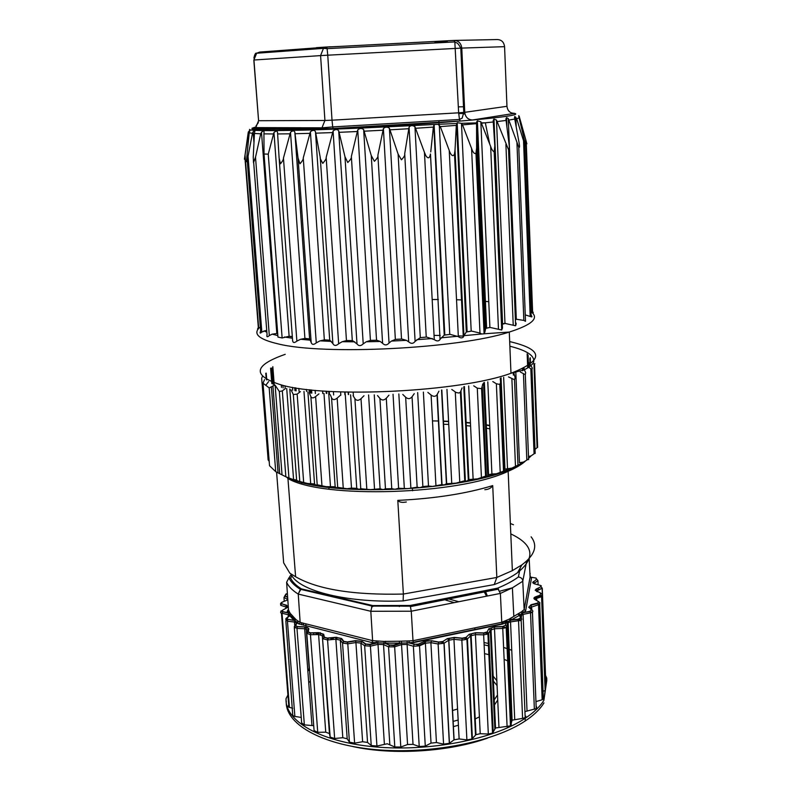 <?xml version="1.0" encoding="UTF-8"?>
<svg xmlns="http://www.w3.org/2000/svg" width="791" height="791" viewBox="0 0 791 791"><rect width="100%" height="100%" fill="white"/><g stroke="black" fill="none" stroke-linecap="round" stroke-linejoin="round"><path stroke-width="1.19" d="M514.496 113.36C520.27 114.705 506.062 116.949 471.871 120.074L514.496 113.36L511.658 113.034M458.661 113.044L464.801 112.876M511.47 112.965L512.222 113.034M255.147 127.45L251.963 128.28L254.91 127.222M319.693 129.042C278.284 130.357 255.77 130.248 252.151 128.735L331.666 128.607L461.608 120.944C425.281 123.95 373.57 127.005 331.666 128.607M273.953 132.483L268.258 154.146L282.13 337.965L289.12 336.274L273.953 132.483C276.049 130.742 277.236 130.742 277.532 132.473L279.114 158.022L280.489 163.806C282.634 161.117 283.623 159.199 283.455 158.042L290.505 132.216C292.7 130.515 294.153 130.485 294.845 132.137L298.049 157.973L311.179 342.503C312.01 344.846 313.701 344.965 316.271 342.859L303.26 157.893C303.517 159.05 302.419 161.008 299.967 163.777L298.049 157.973M289.12 336.274L292.314 336.561M305.346 338.429L309.667 338.904L304.911 338.449L290.505 132.216M303.26 157.893L310.408 131.731C312.663 130.001 314.343 129.942 315.461 131.583L320.256 157.538L332.892 343.64C334.197 345.954 336.126 346.003 338.657 343.788L326.169 157.369C326.564 158.22 325.437 160.227 322.787 163.381C320.612 159.604 319.772 157.656 320.256 157.538M324.785 339.873L329.857 340.16L324.34 339.912L310.408 131.731M326.169 157.369L333.09 130.95C335.305 129.19 337.164 129.111 338.686 130.723L344.975 156.727L356.998 343.927C358.758 346.181 360.834 346.151 363.217 343.858L351.362 156.47C351.758 157.765 350.551 159.772 347.763 162.501L344.975 156.727M346.873 340.535L352.529 340.624L346.448 340.585L333.09 130.95M351.362 156.47L357.74 129.882C359.816 128.102 361.794 128.013 363.652 129.605L371.266 155.57L382.597 343.324C384.742 345.509 386.898 345.41 389.043 343.047L377.89 155.234C378.345 156.499 377.178 158.526 374.39 161.315L371.266 155.57M370.811 340.367L376.842 340.249L370.415 340.427L357.74 129.882M377.89 155.234L383.398 128.577C385.266 126.797 387.264 126.679 389.409 128.251L398.11 154.097L408.7 341.87C411.162 343.956 413.298 343.788 415.107 341.376L404.705 153.691C405.21 154.937 404.132 156.974 401.452 159.802L398.11 154.097M395.698 339.359L401.868 339.042L395.352 339.438L383.398 128.577M404.705 153.691L409.076 127.084C410.658 125.304 412.605 125.176 414.949 126.708L424.451 152.376L434.279 339.606C436.79 341.386 438.718 341.356 440.053 339.517L430.462 154.018C429.622 158.398 428.089 158.961 425.855 155.718L424.451 152.376M420.565 337.569L426.636 337.065L420.288 337.648L409.076 127.084M430.749 151.921L433.369 127.084L434.546 124.484L438.066 124.316L440.31 126.59L449.239 150.478L458.335 336.63C460.421 338.123 462.073 338.271 463.299 337.055L463.941 335.799L455.023 149.993L454.499 154.008C451.76 159.782 448.329 147.907 449.239 150.478M444.453 335.058L450.188 334.375L444.235 335.137L433.775 125.453M455.023 149.993L456.308 125.373L457.208 122.714L461.43 123.317L462.527 124.869L471.574 148.471L479.979 333.06L481.66 334L484.082 333.832L484.863 332.111L476.617 147.966L475.974 153.246C473.097 155.135 471.06 146.523 471.574 148.471M466.443 331.923L471.644 331.103L466.314 332.002L456.536 123.752M476.617 147.966L476.548 122.16L477.388 120.835L480.839 121.755L489.896 327.405L501.712 330.005L502.473 328.038L494.869 147.65M490.242 327.385L485.714 328.384L489.896 327.405M485.753 328.324L476.548 122.16M493.97 119.085L496.491 120.054L504.974 323.4L502.582 323.806L493.97 119.085L493.179 120.42L494.8 145.949L494.177 151.803C491.567 150.735 490.41 145.267 490.657 146.444L480.839 121.755M506.883 125.996L506.547 117.622L505.904 118.897L509.038 143.992C508.87 143.537 510.017 148.649 508.573 149.786L496.491 120.054M506.547 117.622L508.277 118.561L516.305 319.238L523.84 320.414L525.501 321.314L525.402 318.664M518.738 116.336L524.492 140.531C524.176 139.048 526.559 149.37 524.66 144.397L516.661 118.67L514.822 116.455L514.476 117.543L518.985 142.162C518.728 140.996 520.458 149.054 518.767 147.225L508.277 118.561M518.718 115.664L519.203 117.325M526.213 141.46C527.271 145.376 527.271 145.317 526.203 141.292L519.153 116.148M501.534 298.711L500.921 298.355M465.039 114.161L463.536 113.726M299.789 129.625L299.838 130.238M303.971 129.516L304.021 130.129M261.248 129.754L261.238 130.564M434.546 124.484C391.347 126.689 339.863 129.24 303.289 130.149C266.073 130.93 248.186 130.683 249.6 129.398L249.452 129.546M249.205 132.997L249.056 131.108L248.512 132.581L244.419 159.209L248.236 132.404M249.056 131.108C250.361 129.595 250.549 129.655 249.62 131.296L249.224 132.829L252.458 133.313L248.038 156.311L246.614 161.671L246.891 156.045L249.224 132.829M253.96 142.578L253.12 131.81C254.732 130.238 255.246 130.278 254.682 131.929L254.425 133.481M253.249 157.023L254.435 133.481L260.723 133.788L255.513 157.221L253.506 162.709L253.249 157.023M253.693 162.768L267.061 334.751C266.448 337.085 267.2 337.371 269.316 335.582L272.114 334.178L276.82 333.505L261.485 132.245C263.344 130.624 264.194 130.644 264.036 132.305L263.937 133.867L273.202 133.956M276.82 333.505L277.69 333.535M282.13 337.965L277.957 337.075L264.036 154.018L263.937 133.867M264.036 154.018L268.258 154.146M261.485 132.245L260.723 133.788M247.217 160.266L260.654 331.103C259.626 333.406 260.012 333.713 261.831 332.042L266.715 330.262M253.12 131.81L252.458 133.313M244.834 156.529L258.331 327.504C257.204 329.412 257.322 329.629 258.697 328.146L260.338 327.138M269.019 128.182L269.207 127.638M500.377 298.504L501.247 298.642M530.959 311.229L532.62 312.227C533.539 313.048 533.529 312.821 532.59 311.525M525.254 314.877L531.166 316.776C532.175 317.221 532.155 316.647 531.117 315.055M504.974 323.4L515.633 325.783L516.226 323.717L515.475 321.967M485.714 328.384L484.863 332.111M479.979 333.06L471.644 331.103M466.314 332.002L463.971 335.681M458.335 336.63L450.188 334.375M444.235 335.137L440.399 338.924M434.279 339.606L426.636 337.065M420.288 337.648L415.107 341.376M408.7 341.87L406.406 340.348L401.868 339.042M395.352 339.438L391.308 341.139L389.043 343.047M382.597 343.324L380.244 341.465L376.842 340.249M370.415 340.427L366.174 341.831L363.217 343.858M356.998 343.927L352.529 340.624M346.448 340.585L342.078 341.761L338.657 343.788M332.892 343.64L329.857 340.16M324.34 339.912L319.93 340.911L316.271 342.859M311.179 342.503L309.667 338.904M304.911 338.449L300.491 339.309L296.872 341.119L283.455 158.042M279.193 159.04L292.611 340.575C292.947 342.938 294.361 343.116 296.872 341.119M346.834 46.066L330.252 46.867M330.243 46.778L316.41 47.668M434.981 42.971L434.941 42.23C447.479 41.785 450.692 41.864 444.591 42.467M281.744 51.405L259.784 52.058L256.65 53.234L259.784 52.058L326.693 47.114L327.108 48.647L454.825 41.923L458.651 112.816L464.752 112.322L461.776 48.093L504.569 46.669L506.962 106.301L464.752 112.322C465.415 117.117 467.975 119.678 472.425 119.995M327.118 48.686L327.751 55.192L320.582 55.607L324.923 120.469L332.022 120.192L327.751 55.192L461.776 48.093C461.104 43.208 458.533 40.648 454.054 40.43L454.825 41.923C456.644 43.525 457.03 41.211 460.797 48.132L463.783 112.431L462.142 118.146L459.472 119.471L460.224 121.033M461.608 120.944L471.871 120.074M268.1 459.472L269.197 461.519M262.335 376.645L261.683 378.296L268.149 460.006M264.52 379.65L263.017 383.21L269.533 465.741L275.723 471.683L285.858 476.785L292.71 479.386L296.615 479.999L297.643 480.958L307.59 483.489L314.551 483.954L315.827 485.101L317.201 484.784L325.922 486.653L335.166 486.762L336.58 487.869L337.698 487.375L347.101 488.729L351.501 488.087L356.751 488.363L358.956 489.352L360.765 488.739L370.406 489.629L380.085 488.779L383.032 489.609L385.464 488.848L391.753 488.68L394.966 489.293L398.605 488.284L407.869 488.62L417.154 487.226L419.843 487.721L422.878 486.584L428.495 486.02L432.539 486.435L442.011 484.557L444.087 484.972L446.411 483.756L441.556 390.092M274.922 385.079L269.187 387.897L263.017 383.21M285.413 388.519L282.318 390.892L279.332 391.525L275.12 385.187L282.031 474.798M292.71 479.386L297.643 480.958M300.412 391.594L297.149 394.126L293.303 394.511L291.039 389.854M307.59 483.489L315.827 485.101M318.921 393.888L315.619 396.578C313.325 398.308 311.743 398.318 310.873 396.607L309.33 392.85M325.922 486.653L336.58 487.869M340.367 395.282L337.154 398.12C334.553 400.147 332.685 400.048 331.548 397.824L330.312 394.768M347.101 488.729L358.956 489.352M364.008 395.727L361.003 398.694C358.531 400.819 356.494 400.81 354.902 398.644L353.053 395.648M370.406 489.629L383.032 489.609M388.954 395.174L386.295 398.239C384.04 400.454 381.924 400.523 379.927 398.446L377.525 395.549M394.966 489.293L407.869 488.62M414.266 393.641L412.052 396.775C410.124 399.06 407.988 399.218 405.654 397.23L402.787 394.452M419.843 487.721L432.539 486.435M438.946 391.179L437.018 394.788C435.455 396.716 433.478 396.805 431.105 395.055L427.872 392.405M444.087 484.972L456.081 483.133L446.411 483.756M456.081 483.133L464.722 480.75M451.809 389.488L456.15 392.524L458.938 393.038L460.411 392.148L462.063 387.916M477.626 478.852L468.895 479.573L466.769 481.175L477.626 478.852L485.555 476.123L487.068 476.489L496.412 473.769L491.913 474.027L488.541 474.669L487.068 476.489M473.72 385.83L477.289 388.163L481.59 388.658L482.777 383.961M496.412 473.769L511.836 468.104L504.965 469.132L504.164 469.884M492.813 381.578L496.362 383.764L499.813 384.456L500.574 382.597L500.387 379.502M511.836 468.104L518.678 464.792M508.484 376.902L514.516 379.72L515.149 377.702L514.348 374.697M517.976 465.217L523.474 462.073L519.469 462.705L515.831 372.591M526.836 460.144L528.576 458.75M520.3 371.988L525.313 374.647L525.689 372.63L524.324 369.723M528.556 458.345L531.087 455.893L528.487 456.456M531.087 455.893L535.181 453.025L535.131 452.294M528.022 367.014L531.997 369.417L532.323 368.062L530.296 364.572M535.023 449.397L537.643 447.162L537.583 445.995M537.109 447.647L533.955 363.84L534.518 364.216L534.864 363.613M503.165 427.021L501.613 426.824M484.023 424.213L483.202 424.194M483.993 423.521L483.172 423.403M328.888 487.335L329.016 489.164M412.546 490.736L412.427 488.7M291.266 575.126L292.986 577.46C304.842 592.489 350.848 603.019 403.143 600.903L494.246 584.579C503.897 580.891 511.688 576.916 517.601 572.654C535.972 557.695 533.707 544.781 510.798 533.895M287.865 477.556L295.607 576.748L289.813 573.168L283.653 562.816L276.593 472.187M295.607 576.748C317.646 589.463 353.567 595.237 403.361 594.051L403.143 600.903M484.824 489.708C488.551 489.461 491.181 488.087 492.724 485.605L496.827 577.45L403.37 594.051L397.794 500.387C399.336 502.275 402.184 502.799 406.327 501.978M494.246 584.579L496.827 577.45L512.341 570.647L521.842 564.893C534.914 555.084 537.999 545.731 531.117 536.822M513.468 524.759L510.363 523.494M283.356 558.95L283.653 562.816M511.124 468.569L511.164 469.597M432.479 420.921L438.669 420.99M443.168 421.089L448.576 421.277M465.513 422.335L470.437 422.799M485.476 424.698L489.738 425.4M501.662 427.862L503.214 428.247M520.972 463.585C482.945 490.074 329.936 499.358 287.934 477.586M523.474 462.073L526.836 460.135L523.454 373.896M460.995 391.1L465.375 480.809L466.769 481.175M484.557 590.739L486.673 596.157M485.18 590.61L487.345 596.019M483.736 590.897L486.534 596.177M294.311 627.659L301.648 722.875L304.357 724.872L313.72 725.683M291.909 575.996L290.574 578.092L288.418 578.834L286.619 582.305C288.517 586.487 292.403 590.422 298.247 594.09L370.811 611.275L372.62 640.661L300.165 622.388L298.533 621.271L297.347 622.913L297.792 620.965L295.686 619.294L294.756 620.559L288.033 619.373L286.876 618.127L289.793 615.774L290.613 613.875L289.466 612.076L288.567 613.262L287.835 612.699L289.111 611.206L288.497 609.93L286.629 582.443M298.533 621.271L297.792 620.965M300.185 622.388L299.423 623.951M299.384 623.99L371.928 642.579L299.374 623.99M372.126 642.391L372.561 640.661M535.942 701.597L542.161 699.768L544.03 698.364M524.937 711.623L536.219 708.607L536.664 706.966L536.13 706.353M306.809 633.68L314.086 730.587L317.735 732.318L325.744 732.169L329.442 733.583L330.173 737.103L334.652 738.497L342.81 737.706L347.19 738.794L349.434 742.156L354.615 743.144L362.614 741.731L367.538 742.423L371.236 745.498L376.931 746.042L387.323 743.758L394.798 746.981L400.79 747.05L407.563 744.509L413.021 744.351L419.22 746.516L425.281 746.111L431.026 743.115L436.444 742.531L443.573 744.123L449.318 743.342L454.103 739.832L459.126 738.932L466.898 739.901L471.901 739.021L475.994 734.641L480.216 733.712L488.324 734.028L492.526 733.109L495.542 727.997L510.482 725.871L512.093 720.166L522.594 718.406L525.184 717.595L525.857 716.211M285.838 620.757L292.739 715.252L294.133 716.31L301.233 717.417M281.467 613.262L288.715 705.137L287.924 706.254L288.814 707.213L292.68 708.242M543.051 691.314L545.128 690.464L543.882 700.332C540.055 706.571 533.826 712.562 525.165 718.307C493.861 739.288 429.335 751.974 374.578 746.842C319.712 741.82 284.503 720.71 286.075 698.572L287.776 695.338M545.128 690.464L541.578 596.671L540.184 595.178L535.655 596.79C533.747 597.581 533.411 598.411 534.627 599.301L538.592 601.644L537.702 603.019L531.008 604.749L528.764 607.221L531.522 609.901L529.95 611.255L522.821 612.857M545.543 675.366L546.7 678.006L546.789 680.497L543.882 700.332M546.7 678.006L545.503 687.488L541.983 594.1L540.52 592.993L540.184 595.178M541.983 594.1L541.578 596.671L536.664 598.431L535.655 596.79M535.833 600.013L534.637 599.311M520.448 615.853L523.088 614.389L521.655 611.71L509.266 619.106L501.791 622.28L413.001 640.71L411.271 611.216L500.377 593.418L501.771 622.29L502.74 624.04L505.578 622.794L504.44 621.123M522.505 610.81L523.83 612.343L525.629 610.939L524.166 609.525L521.655 611.71M522.396 613.114L519.657 615.042L518.975 613.559M521.467 618.236L519.657 615.042L519.282 615.487L518.006 613.915M522.594 718.406L518.55 621.044L518.184 619.175L511.619 619.887L510.413 618.246M511.342 721.224L507.11 623.575L507.891 622.646L510.541 621.914L521.18 620.312L521.872 619.116L519.282 615.487L510.324 620.391L509.266 619.106M514.714 719.335L510.541 621.914L510.324 620.391L506.23 622.369L505.706 620.816M507.1 726.761L502.76 628.41L506.181 627.609L506.991 626.66L507.11 623.575L506.23 622.369L505.578 622.794L505.479 625.335L502.661 626.492L494.395 626.838L488.808 628.786L487.147 631.92L483.815 632.909L475.589 632.711L469.182 634.313L466.008 637.388L462.28 638.169L454.39 637.408L447.399 638.604L442.792 641.511L438.797 642.045L431.579 640.73L424.243 641.461L418.38 644.092L414.276 644.358L409.115 642.865L399.376 643.182L399.435 641.224L383.902 641.412L372.591 640.661M413.228 642.233L413.011 640.71L409.066 640.908L409.115 642.865L413.278 642.371M300.629 589.335L372.126 606.064L372.719 605.56L410.153 605.471L411.271 611.216L370.811 611.275M500.031 591.114L512.39 587.832L500.377 593.418L497.588 588.148C506.131 584.658 513.062 580.93 518.392 576.975L520.27 567.78M370.801 611.275L372.077 606.153M300.145 622.379L298.247 594.09L300.175 589.681M300.333 589.542L301.43 588.899L372.719 605.56M524.156 609.535L522.772 581.247C522.713 578.864 521.259 577.44 518.392 576.975M525.629 610.939L531.473 578.29L530.069 577.133L524.176 609.525M545.256 680.952L546.363 679.845M484.013 642.529L489.125 643.597M490.944 644.003L491.695 644.181M503.6 647.443L507.951 648.887M508.208 648.976L511.757 650.271M309.449 668.83L307.729 669.295M509.325 651.705L508.316 651.349M508.059 651.26L507.219 650.963M489.233 645.94L484.122 644.873M309.518 669.858L307.847 670.976M310.379 681.199L308.727 682.623M352.845 746.556C392.84 755.395 448.922 751.875 487.464 738.151M508.484 661.138L504.124 659.397M489.649 654.859L484.537 653.623M286.283 701.083C284.711 723.29 319.91 744.489 374.756 749.542C429.483 754.693 493.98 741.978 525.273 720.937C532.729 715.984 538.394 710.822 542.27 705.453L543.971 702.892M287.42 599.944L287.36 599.163L283.959 597.452L284.256 601.308M286.115 593.922L287.39 593.606M283.959 597.452L286.629 593.853M529.169 558.505L530.089 577.143M292.739 616.238L292.977 619.313M288.507 609.95L287.192 611.334L287.835 612.699L282.812 611.651L282.347 610.336L287.321 607.528L288.102 606.381L281.685 603.632L281.883 602.297L287.815 599.825M289.466 612.076L289.111 611.206M289.99 615.022L288.567 613.262L288.161 614.706L280.924 613.005L280.607 612.086L282.347 610.336M295.686 619.294L291.048 614.231L289.793 615.774L293.777 620.065L290.07 615.22L289.466 615.685L289.892 615.339M295.003 618.453L294.292 620.292L288.033 619.373M297.119 622.359L294.756 620.559L294.46 622.042L287.449 621.202L287.875 619.531L285.917 618.552L286.876 618.127M409.066 640.908L399.435 641.224M384.386 744.054L378.009 644.378L377.564 642.826L376.022 642.816L376.358 640.878M389.805 744.331L383.516 644.576L384.119 643.063L377.564 642.826L378.138 641.204M383.506 644.586L388.559 646.84L389.656 645.021L384.129 643.063L383.892 641.412M400.79 747.05L394.64 646.85L393.71 645.031L399.376 643.182L385.464 643.162L385.682 641.214M394.798 746.981L388.559 646.84L394.64 646.85L401.541 644.586L401.393 641.461M407.563 744.509L401.541 644.586L407.088 644.408L407.128 641.274M535.339 599.716L536.664 598.431L536.753 600.557M453.263 726.662L458.414 725.238M474.719 719.187L479.395 716.854M493.792 705.987L497.727 700.035M497.074 685.599L492.605 680.131M490.746 678.53L489.955 677.927M492.378 675.227L496.847 680.655M497.499 694.982L493.564 700.895M491.864 702.695L491.142 703.377M471.248 715.43L470.734 715.647M458.147 720.037L452.986 721.441M452.412 710.545L457.574 709.003M473.878 702.19L474.382 701.914M490.707 677.669L489.847 675.563M371.503 607.053L374.598 605.649M445.788 600.122L454.261 602.623M285.215 354.328C253.387 365.491 251.993 375.676 281.062 384.871C326.624 398.545 461.044 391.812 510.966 373.263C544.317 360.182 543.892 349.612 509.681 341.583M463.813 336.135L458.296 335.888M440.221 335.443L434.061 335.424M338.686 130.723L352.302 340.565L351.777 340.624M464.881 113.459L458.691 113.518M277.611 133.946L289.625 133.817M309.588 338.835L294.845 132.137M295.112 133.719L309.528 133.363M329.709 340.1L315.461 131.583M315.906 133.165L332.24 132.591M339.299 132.315L356.949 131.533M376.546 340.199L363.652 129.605M364.414 131.177L382.715 130.228M401.521 339.013L389.409 128.251M390.299 129.813L408.522 128.725M426.24 337.045L414.949 126.708M415.928 128.261L433.369 127.084M449.763 334.375L439.272 125.057M440.31 126.59L456.308 125.373M471.199 331.122L461.469 123.356M462.527 124.869L476.508 123.653M481.798 123.159L493.297 121.982M497.49 121.517L506.2 120.43M509.196 120.005L514.921 119.046M515.851 117.256L516.207 126.234M516.661 118.67L519.351 117.859M283.672 129.912L283.722 130.555M270.008 129.942L270.057 130.653M259.339 129.665L259.399 130.515M252.111 129.338L252.181 130.149M248.305 131.929L248.522 132.581M277.72 333.871L276.435 333.505M255.513 157.221L269.316 335.582M248.038 156.311L261.831 332.042M245.042 155.125L258.697 328.146M318.13 129.091L318.17 129.714M322.501 127.321L322.659 129.566M500.94 298.296L501.514 298.395M525.718 139.443L532.195 311.891M523.543 140.907L530.178 316.064M516.938 142.598L523.84 320.414M516.681 319.188L515.386 319.752M505.904 144.466L513.211 324.794M505.39 323.361L501.81 324.429M490.657 146.444L498.459 329.066M292.334 336.867L288.784 336.284M530.979 311.783C539.561 317.952 532.323 324.705 509.275 332.052C458.948 348.633 323.618 355.485 277.928 343.838C258.875 339.329 252.754 333.881 259.567 327.523M432.173 299.522L438.362 299.502M456.536 299.749L462.221 299.937M464.93 300.056L465.622 300.086M484.557 301.322L488.769 301.717M500.574 303.141L501.721 303.309M324.824 47.539L324.864 48.152M318.852 129.042L321.996 127.766L324.923 120.469L258.588 120.716L253.941 60.017L320.582 55.607L323.45 48.36L327.108 48.647M253.901 58.05C254.712 54.282 255.631 52.681 256.65 53.234L253.822 60.076L258.588 120.716L255.75 127.598L321.927 127.826L332.695 126.926L332.022 120.192L458.651 112.816L459.472 119.471L332.695 126.926L333.1 128.528M458.365 106.844L464.495 106.755M256.65 53.234L323.45 48.36L326.693 47.114L454.054 40.43L497.361 39.55C501.563 39.758 503.966 42.131 504.569 46.669L504.569 46.709M252.784 128.735L255.75 127.598L256.106 125.759L258.35 122.595M514.12 113.42C509.938 113.133 507.555 110.77 506.962 106.301M275.723 471.683L269.187 387.897M271.392 387.115L278.056 472.889M279.698 473.651L272.905 385.919M285.858 476.785L279.332 391.525M282.318 390.892L288.942 477.972M299.759 481.195L293.303 394.511M297.149 394.126L303.655 482.233M317.201 484.784L310.873 396.607M315.619 396.578L321.947 485.575M337.698 487.375L331.548 397.824M343.235 487.829L337.154 398.12M360.765 488.739L354.902 398.644M366.797 488.887L361.003 398.694M385.464 488.848L379.927 398.446M391.753 488.68L386.295 398.239M410.845 487.701L405.654 397.23M417.154 487.226L412.052 396.775M435.93 485.328L431.105 395.055M442.011 484.557L437.275 394.363M459.749 481.838L455.28 391.98M481.422 477.369L477.289 388.163M486.396 476.133L482.332 387.115M500.199 472.118L496.362 383.764M504.342 470.724L500.574 382.597M515.475 466.304L511.886 378.948M530.83 368.804L534.073 453.846M285.205 388.47L284.997 385.83M299.067 391.377L298.85 388.381M315.372 393.532L315.144 390.329M311.11 393.068L310.883 389.904M333.644 394.966L333.416 391.614M328.888 393.898L328.71 391.357M353.389 395.658L353.162 392.207M348.297 394.521L348.139 392.128M345.202 394.679L345.024 392.049M340.822 395.233L340.605 391.911M326.831 393.414L326.683 391.229M322.787 393.552L322.609 390.952M310.25 392.969L310.023 389.815M306.562 391.486L306.414 389.399M295.745 390.794L295.527 387.857M292.7 390.2L292.492 387.343M281.487 387.412L281.299 384.93M397.794 500.387C434.684 498.577 466.334 493.653 492.724 485.605M286.441 477.013L288.132 478.614C322.787 499.052 458.691 494.83 508.138 471.307M525.728 460.777C521.931 464.386 516.068 467.896 508.148 471.307L519.084 464.633M443.326 424.243L448.734 424.441M465.672 425.588L470.596 426.072M485.634 428.089L489.886 428.841M270.611 368.151L271.807 383.586M272.272 383.823L271.056 368.181M266.27 379.423L265.786 373.263M266.033 384.93L268.624 381.598M293.56 479.386L286.708 388.51M296.615 479.999L289.793 388.954M310.665 483.341L303.971 391.416M314.551 483.954L307.907 391.852M330.45 486.218L323.974 393.453M335.166 486.762L328.749 393.819M351.501 488.087L345.291 394.669M356.751 488.363L350.601 394.818M374.509 488.789L368.596 394.946M380.085 488.779L374.252 394.867M398.605 488.284L393.038 394.254M404.31 487.998L398.832 393.958M422.878 486.584L417.668 392.613M428.495 486.02L423.373 392.099M451.72 482.935L446.955 389.38M468.302 479.91L463.793 386.789M473.107 478.881L468.677 385.919M487.77 475.223L483.578 382.854M491.913 474.027L487.79 381.855M500.298 379.522L500.258 378.444M507.515 468.559L503.659 377.356M513.379 375.082L513.329 373.718M522.554 370.781L522.485 368.873M524.126 369.852L524.038 367.726M528.358 366.708L528.25 363.712M529.268 365.808L529.149 362.703M530 362.505L529.841 358.58M530.435 362.397L530.257 357.74M527.666 367.073L527.152 353.804M527.735 367.064L527.231 354.032M528.012 354.882L528.319 362.97M528.388 362.94L528.091 355.347M272.836 366.668L274.23 384.762M311.951 725.337L304.664 628.746L296.971 628.41L297.327 626.531L295.508 625.394L297.347 622.913L299.127 624.129M304.357 724.872L296.971 628.41L294.242 626.699L295.508 625.394M307.6 629.913L304.664 628.746L305.019 626.868L297.327 626.531M296.536 623.219L297.169 622.487M371.928 642.579L376.022 642.816L369.723 644.289L365.877 644.012L362.14 641.382L355.485 640.641L347.358 641.926L343.858 641.382L341.613 638.495L335.691 637.299L327.415 638.05L324.389 637.269L323.677 634.234L318.694 632.642L310.566 632.84L308.114 631.861L308.915 628.776L305.019 626.868M307.59 630.19L308.915 628.776M529.911 607.656L539.759 604.265L539.857 602.683L538.592 601.644M542.161 699.768L538.523 604.749L537.702 603.019M531.957 609.901L531.008 604.749M531.73 609.881L528.764 607.221M527.024 710.763L523.088 614.389L532.462 612.432L532.907 611.028L531.522 609.901M534.37 709.3L530.553 613.055L529.95 611.255M413.416 642.638L502.74 624.04M410.153 605.471L497.588 588.148M290.574 578.092C292.443 581.919 296.061 585.528 301.43 588.899M525.184 717.595L521.18 620.312L518.283 619.402L510.709 620.213L510.452 618.522L513.814 616.416L512.39 587.832L522.772 581.247L526.717 560.967M531.473 578.29L530.247 577.064L535.645 577.984L536.703 579.18L532.669 582.68L534.202 583.768L540.51 585.449L540.955 586.734L536.011 589.176L535.2 590.254L540.52 592.993M537.445 591.787L536.506 591.421M545.741 680.665L542.26 588.197L540.955 586.734M545.582 680.764L542.102 588.286L537.445 590.57L536.308 589.018M541.311 585.815L540.51 585.449M537.494 591.806L537.445 590.57L536.624 591.47M536.16 578.102L535.645 577.984M538.107 584.806L537.949 580.634L536.703 579.18M537.949 580.634L534.489 583.076L533.233 581.612M534.518 583.857L534.489 583.076L534.044 583.709M535.121 599.598L535.023 597.057M538.315 590.145L538.236 588.069M530.336 577.074L529.93 573.95M530.197 573.643L529.871 572.813M520.31 620.678L520.221 618.493M522.515 614.508L522.446 612.758M333.921 596.493L333.96 597.136M336.788 637.239L336.926 639.177M329.639 595.494L329.689 596.127M332.635 637.576L332.774 639.494M328.483 595.218L328.532 595.86M331.508 637.684L331.647 639.603M324.844 594.367L324.893 595.01M327.978 638.001L328.117 639.919M317.389 592.627L317.438 593.26M320.315 632.701L320.464 634.679M313.701 591.767L313.75 592.4M316.716 632.691L316.855 634.59M310.616 591.045L310.665 591.678M313.701 632.76L313.839 634.669M303.23 589.325L303.279 589.948M305.82 623.812L305.979 625.859M306.058 626.956L309.212 668.879M301.628 622.754L301.786 624.801M291.849 615.23L292.097 618.443M288.468 609.218L287.192 611.334M298.256 593.784L301.124 589.028M287.637 597.156L285.294 595.979M287.795 599.489L287.697 598.055M285.927 608.319L285.828 606.994L280.746 605.323L280.538 603.553L281.685 603.632M281.072 602.89L281.883 602.297M280.746 605.323L281.438 603.77L286.767 605.293M286.797 600.26L287.499 599.964M286.826 607.814L285.828 606.994L286.53 605.422L287.093 607.29L286.362 608.071M286.095 608.23L287.024 607.706M289.447 707.421L282.041 613.42L282.812 611.651M383.516 644.576L378.009 644.378L370.415 646.168L369.723 644.289M376.931 746.042L370.415 646.168L364.651 645.743L365.877 644.012M371.236 745.498L364.651 645.743L360.914 643.103L362.14 641.382M367.538 742.423L360.914 643.103L355.92 642.539L355.485 640.641M362.614 741.731L355.92 642.539L347.783 643.834L347.358 641.926M354.615 743.144L347.783 643.834L342.543 643.014L343.858 641.382M349.434 742.156L342.543 643.014L340.298 640.117L341.613 638.495M347.19 738.794L340.298 640.117L335.859 639.217L335.691 637.299M342.81 737.706L335.859 639.217L327.573 639.968L327.415 638.05M334.652 738.497L327.573 639.968L323.035 638.792L324.389 637.269M330.173 737.103L322.323 635.746L323.677 634.234M329.442 733.583L322.323 635.746L318.595 634.55L318.694 632.642M325.744 732.169L318.595 634.55L310.458 634.748L310.566 632.84M317.735 732.318L310.458 634.748L306.779 633.275L308.114 631.861M393.71 645.031L389.656 645.021M413.021 744.351L407.088 644.408L413.367 646.237L414.276 644.358M419.22 746.516L413.367 646.237L419.527 645.832L418.38 644.092M425.281 746.111L419.527 645.832L425.39 643.192L424.243 641.461M431.026 743.115L425.39 643.192L430.887 642.648L431.579 640.73M436.444 742.531L430.887 642.648L438.115 643.963L438.797 642.045M443.573 744.123L438.115 643.963L443.959 643.251L442.792 641.511M449.466 743.243L444.107 643.162L448.705 640.245L447.399 638.604M453.965 739.921L448.705 640.245L453.955 639.346L454.39 637.408M459.126 738.932L453.955 639.346L461.845 640.117L462.28 638.169M466.898 739.901L461.845 640.117L466.888 639.336L467.441 638.94L466.008 637.388M472.395 738.596L467.441 638.94L470.615 635.855L469.182 634.313M475.5 735.066L470.615 635.855L475.421 634.649L475.589 632.711M480.216 733.712L475.421 634.649L483.647 634.857L483.815 632.909M488.324 734.028L483.647 634.857L487.889 634.046L488.65 633.364L487.147 631.92M493.238 732.357L488.65 633.364L490.301 630.219L488.808 628.786M494.84 728.738L490.301 630.219L494.494 628.756L494.395 626.838M498.953 727.087L494.494 628.756L502.76 628.41L502.661 626.492M511.253 724.793L506.991 626.66L505.479 625.335M520.409 617.89L518.184 619.175M296.635 623.081L294.46 622.042L294.727 625.622M294.875 716.468L287.449 621.202L285.729 619.323L286.223 618.918M289.694 615.843L288.161 614.706L288.31 616.614M294.914 628.024L294.756 625.997M484.141 333.782L509.285 332.052L510.976 373.263L523.286 370.069C522.851 370.415 530.741 367.153 533.539 362.525C535.309 356.069 527.419 350.631 509.869 346.211M434.121 124.859L444.809 334.929M457.198 122.714L467.115 331.647M486.603 327.899L477.378 120.835M481.61 122.842L485.318 122.813L489.669 143.873M514.911 118.996L514.812 116.455M303.339 129.536L303.378 130.149M266.211 129.892L266.122 130.634M526.203 141.302L532.62 312.227M524.66 144.397L531.166 316.776M518.777 147.225L525.501 321.314M508.564 149.786L515.633 325.783M494.177 151.803L501.712 330.005M484.092 333.832L475.974 153.246M463.299 337.055L454.499 154.008M440.053 339.517L430.472 153.978M277.849 335.621L272.272 334.158M266.864 332.23L264.056 330.856M260.397 327.86L260.041 327.276M481.66 334L464.001 335.671M457.673 336.284L441.259 337.787M432.311 338.538L416.837 339.685M406.169 340.348L391.585 341.069M380.036 341.475L366.441 341.761M354.773 341.831L342.325 341.702M331.241 341.396L320.147 340.862M310.24 340.17L300.679 339.27M292.443 338.251L284.503 336.986M476.577 122.912L461.43 123.317M456.615 123.505L438.066 124.316M322.135 127.658L322.263 129.576M439.084 124.899L438.975 122.684M438.956 122.279L438.876 120.677M441.744 484.685L437.018 394.788M460.411 392.148L464.762 481.155M481.581 388.658L485.605 476.696M499.803 384.456L503.531 471.485M514.506 379.729L517.996 465.741M525.303 374.647L528.615 459.68M531.987 369.417L535.171 453.461M534.518 364.216L537.643 447.39M295.913 387.926L296.131 390.863M311.595 389.973L311.822 393.147M329.264 391.387L329.461 394.244M348.445 392.128L348.604 394.531M344.896 394.719L344.708 392.039M326.268 393.384L326.119 391.189M309.528 392.88L309.301 389.736M294.964 390.645L294.746 387.728M283.119 387.897L282.931 385.336M521.852 564.903L517.601 572.654M508.158 471.317L512.35 570.657M301.658 482.243L301.767 483.716M503.234 428.653L501.682 428.247M489.748 425.736L485.496 425.024M484.052 424.797L483.222 424.678M470.447 423.086L465.533 422.631M462.517 422.384L461.885 422.335M448.586 421.563L443.178 421.376M273.3 384.337L272.035 367.924M266.735 379.947L266.201 373.134M446.668 483.627L441.823 389.993M468.895 479.573L464.406 386.512M488.541 474.669L484.369 382.409M504.965 469.132L501.069 377.841M514.091 374.796L514.012 372.976M522.999 370.524L522.9 368.013M528.734 366.362L528.596 362.861M530.346 362.416L530.168 357.759M297.011 622.576L294.766 625.592L297.218 626.699L304.911 627.036C307.521 627.204 308.668 627.836 308.332 628.924L307.531 632.009L310.517 633.027L318.644 632.84L323.203 634.362L323.905 637.398L327.434 638.268L335.72 637.526L341.218 638.624L343.462 641.511L347.476 642.203L355.614 640.908L361.813 641.521L365.541 644.141L370 644.655L377.594 642.865M299.433 623.98L297.149 622.428M536.308 597.353L541.014 595.672M536.1 600.171L536.338 597.383M530.682 608.852L531.384 605.105L538.078 603.375L539.729 604.284L543.348 699.244M521.309 617.9L521.773 612.857L530.158 611.522L532.442 612.442L536.219 708.607M501.949 623.1L505.686 621.103L508.099 621.499L512.093 720.166M413.248 642.292L502.404 623.743M410.677 606.559L498.637 589.107M372.225 606.114L410.341 606.153M289.18 578.439C291.177 582.305 294.934 585.943 300.451 589.364M290.979 574.75L288.389 578.804M537.316 591.619L537.376 590.155L542.26 588.197M537.494 596.137L537.524 596.918M308.876 668.949L308.974 670.224M525.165 718.307L525.273 720.937M286.016 593.962L284.592 596.226M330.302 595.643L330.351 596.285M333.278 637.516L333.406 639.444M330.994 639.662L330.856 637.734M314.393 591.925L314.442 592.558M317.379 632.671L317.527 634.58M316.123 634.609L315.985 632.711M303.487 625.236L303.339 623.189M293.906 617.445L294.104 619.946M288.507 610.069L287.875 611.127M287.627 611.225L288.221 612.966L282.624 611.789C280.983 610.682 280.558 610.573 281.329 611.443M284.978 596.078L287.657 597.423M287.894 610.158L288.053 612.185M288.25 614.726L288.399 616.545M372.086 642.401L377.653 642.836M401.907 642.846L394.244 645.575L389.38 645.159L384.693 643.083L401.413 643.093M413.347 642.421L408.294 642.836L419.359 645.12L425.222 642.49L425.647 641.649C426.102 640.937 428.02 640.69 431.402 640.888L438.629 642.203C441.675 642.015 443.454 642.361 443.969 643.241L449.318 743.342M454.103 739.832L448.853 640.156L449.456 638.426L454.281 637.576L462.162 638.337C464.831 638.129 466.423 638.456 466.927 639.316L471.901 739.021M475.994 734.641L471.12 635.489L471.713 633.769L475.529 632.889L483.766 633.097C486.218 632.919 487.602 633.225 487.918 634.026L492.526 733.109M495.542 727.997L491.023 629.567L491.597 627.866L494.405 627.036L502.671 626.69L506.2 627.599L510.482 725.871M289.466 615.685L286.352 618.206M350.453 600.359L350.502 601.002M474.818 627.876L474.916 629.834M446.391 598.293L458.81 601.714M418.785 603.76L418.854 604.937M399.307 605.906L399.336 606.549M445.699 598.431L445.758 599.598"/></g></svg>
